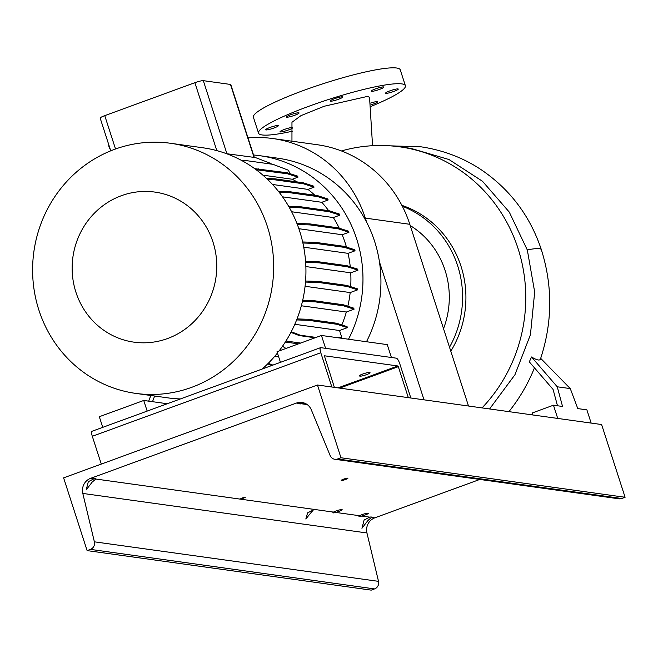 <?xml version="1.0" encoding="UTF-8"?>
<svg xmlns="http://www.w3.org/2000/svg" width="658" height="658" viewBox="0 0 658 658"><rect width="100%" height="100%" fill="white"/><g stroke="black" fill="none" stroke-linecap="round" stroke-linejoin="round"><path stroke-width="0.99" d="M372.56 145.706L369.549 97.384L367.649 96.364L324.246 106.242L300.969 115.635L291.963 122.289L291.955 141.199M334.461 98.733A6.662 0.905 -17.9 0 1 342.785 96.965A6.662 0.905 -17.9 0 1 338.434 99.284A6.662 0.905 -17.9 0 1 330.11 101.061A6.662 0.905 -17.9 0 1 334.461 98.733M375.554 88.846A6.662 0.905 -17.9 0 1 383.877 87.07A6.662 0.905 -17.9 0 1 379.518 89.398A6.662 0.905 -17.9 0 1 371.194 91.166A6.662 0.905 -17.9 0 1 375.554 88.846M389.939 90.845A6.662 0.905 -17.9 0 1 398.271 89.077A6.662 0.905 -17.9 0 1 393.912 91.396A6.662 0.905 -17.9 0 1 385.588 93.173A6.662 0.905 -17.9 0 1 389.939 90.845M370.651 103.067A6.662 0.905 -17.9 0 1 377.536 101.793A6.662 0.905 -17.9 0 1 373.176 104.12A6.662 0.905 -17.9 0 1 370.964 104.869M292.407 128.121A6.662 0.905 -17.9 0 1 288.369 130.004A6.662 0.905 -17.9 0 1 280.045 131.773A6.662 0.905 -17.9 0 1 284.404 129.445A6.662 0.905 -17.9 0 1 292.382 127.512M270.01 127.446A6.662 0.905 -17.9 0 1 278.334 125.678A6.662 0.905 -17.9 0 1 273.983 127.997A6.662 0.905 -17.9 0 1 265.651 129.774A6.662 0.905 -17.9 0 1 270.01 127.446M290.746 114.722A6.662 0.905 -17.9 0 1 299.069 112.954A6.662 0.905 -17.9 0 1 294.718 115.273A6.662 0.905 -17.9 0 1 286.386 117.05A6.662 0.905 -17.9 0 1 290.746 114.722M489.577 408.955L514.967 374.715L530.43 334.725L534.683 292.07L527.338 250.056L509.292 212.106L482.487 181.263L448.97 159.524L411.069 148.412M540.572 358.248C540.457 360.971 537.446 360.551 531.549 356.99L557.252 386.789L562.549 406.471L553.46 405.205L557.729 418.43L591.155 423.086L586.887 409.86L577.79 408.593L570.28 388.598L557.252 386.789M508.905 411.645A168.275 160.486 -82.1 0 0 534.461 367.838M557.482 405.764L553.082 389.429L529.312 361.875L531.549 356.99M292.481 131.205A77.159 10.495 -17.9 0 1 258.536 133.138A77.159 10.495 -17.9 0 1 308.98 106.226A77.159 10.495 -17.9 0 1 405.386 85.705A77.159 10.495 -17.9 0 1 371.194 106.325M258.536 133.138L253.412 117.264A77.159 10.495 -17.9 0 1 303.856 90.352A77.159 10.495 -17.9 0 1 400.261 69.838L405.386 85.705M532.84 414.968L532.199 412.985L553.46 405.205M540.687 358.363L570.28 388.598M402.342 206.258A98.207 93.658 97.9 0 1 449.513 347.227M401.874 205.345A98.207 93.658 97.9 0 1 450.796 351.191M410.222 225.562A84.29 80.391 97.9 0 1 443.525 328.671M341.444 150.945A154.317 147.178 97.9 0 1 399.71 146.833A154.317 147.178 97.9 0 1 518.405 249.653A154.317 147.178 97.9 0 1 482.034 407.902M248.017 137.909A120.653 115.068 97.9 0 1 272.774 138.534L317.279 144.727A120.653 115.068 97.9 0 1 409.811 224.296L468.504 406.019M272.774 138.534A120.653 115.068 97.9 0 1 365.313 218.111L366.638 222.223M379.452 261.892L424.007 399.834M346.445 247.079A113.637 108.381 -82.1 0 0 345.253 243.156A113.637 108.381 -82.1 0 0 342.168 234.741L298.864 228.713M366.481 341.732A126.262 120.422 -82.1 0 0 374.641 241.478A126.262 120.422 -82.1 0 0 277.808 158.2L259.836 155.699A126.262 120.422 -82.1 0 0 253.536 155M348.51 339.232A126.262 120.422 -82.1 0 0 356.677 238.977A126.262 120.422 -82.1 0 0 259.836 155.699M285.975 348.436L282.496 346.264A126.262 120.422 -82.1 0 0 299.645 231.04A126.262 120.422 -82.1 0 0 202.804 147.77L170.537 143.279A126.262 120.422 -82.1 0 0 38.904 310.124A126.262 120.422 -82.1 0 0 135.745 393.394A126.262 120.422 -82.1 0 0 267.378 226.549A126.262 120.422 -82.1 0 0 170.537 143.279M212.995 242.062A75.76 72.248 -82.1 0 0 121.385 195.706A75.76 72.248 -82.1 0 0 75.917 292.201A75.76 72.248 -82.1 0 0 167.527 338.549A75.76 72.248 -82.1 0 0 212.995 242.062M282.496 346.264A126.262 120.422 97.9 0 1 280.209 349.447L281.32 350.138M298.477 343.871L285.317 342.037M391.411 357.491L387.249 344.619L321.441 335.465L277.018 351.717L280.448 362.344M325.595 348.337L321.441 335.465M226.549 153.701L255.444 157.575L271.047 163.529L271.228 164.089M242.144 160.766L244.62 160.387L272.996 164.336L288.607 170.299L289.66 173.564M254.687 168.662L287.127 172.741L297.646 176.13L297.984 177.167L292.292 179.247L262.904 175.16M297.021 181.904A113.637 108.381 -82.1 0 0 292.292 179.247M266.654 178.548L274.789 178.811L303.174 182.76L313.693 186.148L314.022 187.185L307.977 189.397A113.637 108.381 -82.1 0 1 314.812 195.204M278.35 191.256L288.903 191.601L317.288 195.549L327.807 198.938L328.136 199.974L321.811 202.294A113.637 108.381 -82.1 0 1 328.638 210.667M288.681 206.382L300.665 206.776L329.049 210.725L339.569 214.113L339.906 215.15L333.335 217.551L291.617 211.753M339.232 228.194A113.637 108.381 -82.1 0 0 333.335 217.551M296.931 223.457L309.729 223.885L338.105 227.833L348.625 231.221L348.962 232.258L342.168 234.741M302.647 241.971L315.807 242.407L344.192 246.355L354.711 249.744L355.04 250.78L348.041 253.346A113.637 108.381 -82.1 0 1 350.253 266.753M305.567 261.358L318.735 261.794L347.111 265.742L357.631 269.13L357.968 270.167L350.739 272.807A113.637 108.381 -82.1 0 1 350.689 286.666M305.567 281.032L318.406 281.459L346.791 285.408L357.31 288.796L357.639 289.833L350.179 292.563L305.073 286.288M347.827 306.241A113.637 108.381 -82.1 0 0 350.179 292.563M302.672 300.41L314.845 300.813L343.229 304.761L353.749 308.15L354.078 309.186L346.33 312.024L301.339 305.764M341.823 324.929A113.637 108.381 -82.1 0 0 346.33 312.024M297.029 318.916L308.158 319.286L336.534 323.234L347.054 326.615L347.391 327.651L339.544 330.522L341.699 337.192L338.673 337.867M135.745 393.394L168.004 397.884A126.262 120.422 -82.1 0 0 180.424 398.929M262.188 369.023A126.262 120.422 -82.1 0 0 277.437 353.033M279.058 350.969A126.262 120.422 -82.1 0 0 280.209 349.447M154.622 396.026L152.516 401.684L167.272 403.741M148.692 401.15L150.805 395.491M102.747 427.338L99.317 416.711L143.74 400.467L152.516 401.684M143.74 400.467L147.17 411.094M285.959 341.017L300.673 343.065M305.855 266.564L350.739 272.807M305.641 262.386L319.064 262.83L347.449 266.778L357.968 270.167M347.111 265.742L347.449 266.778M318.735 261.794L319.064 262.83M282.545 196.832L321.811 202.294M279.181 192.309L289.24 192.638L317.617 196.586L328.136 199.974M317.288 195.549L317.617 196.586M288.903 191.601L289.24 192.638M294.8 324.295L339.544 330.522M291.239 331.764L300.278 335.218L316.103 337.422M337.932 337.76L341.699 337.192M290.91 332.389L299.275 335.58L315.108 337.784M300.278 335.218L299.275 335.58M336.534 323.234L336.871 324.271L347.391 327.651M308.158 319.286L308.487 320.323L336.871 324.271M296.626 319.928L308.487 320.323M303.725 247.178L348.041 253.346M302.877 243.008L316.144 243.444L344.521 247.392L355.04 250.78M344.192 246.355L344.521 247.392M315.807 242.407L316.144 243.444M272.519 184.47L307.977 189.397M267.765 179.609L275.126 179.856L303.502 183.804L314.022 187.185M303.174 182.76L303.502 183.804M274.789 178.811L275.126 179.856M110.429 149.876L108.989 146.94L108.586 144.16M108.989 146.94L109.434 146.783M110.741 150.83L100.172 118.103A7.016 0.954 -17.9 0 1 104.754 115.652L194.875 82.694A7.016 0.954 -17.9 0 1 203.314 80.663L230.473 84.438A7.016 0.954 -17.9 0 1 230.802 84.602L254.317 157.418M302.433 301.43L315.182 301.858L343.558 305.805L354.078 309.186M343.229 304.761L343.558 305.805M314.845 300.813L315.182 301.858M297.334 224.501L310.066 224.921L338.442 228.869L348.962 232.258M338.105 227.833L338.442 228.869M309.729 223.885L310.066 224.921M256.151 169.739L287.464 173.786L297.984 177.167M287.127 172.741L287.464 173.786M258.75 168.793L259.079 169.838M278.597 356.603L274.912 356.093M267.716 363.866L271.91 365.47M268.25 363.323L272.906 365.1M305.493 282.06L318.743 282.496L347.12 286.444L357.639 289.833M346.791 285.408L347.12 286.444M318.406 281.459L318.743 282.496M289.281 207.426L301.002 207.813L329.387 211.761L339.906 215.15M329.049 210.725L329.387 211.761M300.665 206.776L301.002 207.813M310.518 513.248L313.257 510.065L307.599 512.845L305.822 519.014L310.518 513.248M95.739 479.024L92.095 482.207L86.157 489.939L88.328 481.689L93.946 478.777A6.317 0.855 -17.9 0 1 95.829 478.794A6.317 0.855 -17.9 0 1 95.739 479.024L333.474 512.097C332.232 513.059 332.964 513.166 335.679 512.409A4.91 0.666 162.1 0 0 338.952 511.389A4.91 0.666 162.1 0 0 342.16 509.679A4.91 0.666 162.1 0 0 336.032 510.986A4.91 0.666 162.1 0 0 333.474 512.097L332.849 512.779M335.679 512.409L359.589 515.732C358.347 516.695 359.079 516.793 361.793 516.036A4.91 0.666 162.1 0 0 365.067 515.025A4.91 0.666 162.1 0 0 368.283 513.314A4.91 0.666 162.1 0 0 362.147 514.614A4.91 0.666 162.1 0 0 359.589 515.732L358.964 516.415M345.615 479.476A3.504 0.477 162.1 0 0 347.901 478.251A3.504 0.477 162.1 0 0 343.525 479.18A3.504 0.477 162.1 0 0 341.231 480.406A3.504 0.477 162.1 0 0 345.615 479.476M243.682 498.139L245.294 497.284L242.226 497.933L240.614 498.789L243.682 498.139M364.104 520.05L369.722 517.139A6.317 0.855 -17.9 0 1 371.606 517.163A6.317 0.855 -17.9 0 1 371.515 517.394L367.871 520.577L361.933 528.3L364.104 520.05M479.789 479.443L374.797 517.846A12.625 12.041 -82.1 0 0 366.942 532.964L378.514 581.351A6.317 6.021 97.9 0 1 374.583 588.91L371.244 590.136L87.111 550.606L63.612 477.864L317.469 385.012L601.601 424.533L625.1 497.284L621.752 498.501A6.317 6.021 97.9 0 1 618.964 498.805L334.832 459.276A6.317 6.021 97.9 0 1 330.16 455.583L311.324 409.852A12.625 12.041 -82.1 0 0 301.989 402.466A12.625 12.041 -82.1 0 0 296.404 403.066L90.664 478.317A12.625 12.041 -82.1 0 0 82.809 493.434L94.382 541.822A6.317 6.021 97.9 0 1 90.45 549.381L87.111 550.606M304.868 403.255L301.479 403.773A6.317 0.855 -17.9 0 1 299.596 403.757A6.317 0.855 -17.9 0 1 299.686 403.527L303.141 402.688M317.469 385.012L340.967 457.754L337.62 458.98A6.317 6.021 97.9 0 1 334.832 459.276M340.967 457.754L625.1 497.284M362.69 374.057A5.264 0.716 162.1 0 0 359.243 375.891A5.264 0.716 162.1 0 0 359.49 376.014L360.329 376.129A5.264 0.716 162.1 0 0 365.988 374.838A5.264 0.716 162.1 0 0 370.092 372.773A5.264 0.716 162.1 0 0 369.845 372.65L369.015 372.527A5.264 0.716 162.1 0 0 362.69 374.057M101.291 464.079L92.309 436.287A5.609 1.505 -110.1 0 1 92.054 431.253L320.528 347.679A5.609 1.505 69.9 0 1 320.75 347.663L396.379 358.182A5.609 1.505 69.9 0 1 399.76 363.709L410.831 398M338.031 387.866L397.893 365.971L324.304 355.764M331.862 387.011L320.783 352.721L92.309 436.287M408.322 397.646L398.32 366.662L339.709 388.105M324.353 355.748L334.371 387.356M320.528 347.679A5.609 1.505 69.9 0 0 320.783 352.721M397.893 365.971L398.32 366.662M541.361 249.736A40.335 5.503 162 0 0 541.345 249.653A40.335 5.503 162 0 0 539.453 248.699A40.335 5.503 162 0 0 527.288 249.9M540.457 359.038C552.49 322.642 552.802 286.238 541.394 249.818L541.345 249.653C530.373 216.712 510.871 190.442 482.824 170.841C468.332 160.791 447.662 150.781 420.923 146.808L390.21 145.837M365.313 218.111L409.811 224.296M230.473 84.438L254.029 157.377M203.314 80.663L226.887 153.651M104.754 115.652L115.528 149.004M194.875 82.694L216.811 150.616M361.793 516.036L369.722 517.139M371.515 517.394L374.797 517.846M82.809 493.434L366.942 532.964M90.664 478.317L93.946 478.777M301.479 403.773L307.196 404.571M296.404 403.066L299.686 403.527M94.382 541.822L378.514 581.351M90.45 549.381L374.583 588.91M337.62 458.98L621.752 498.501M360.033 375.2L360.329 376.129M399.71 146.833L411.217 148.428"/></g></svg>
